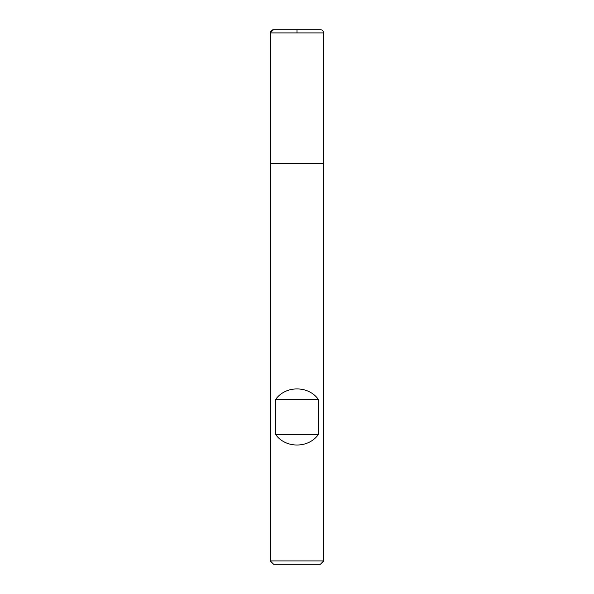 <?xml version="1.0" encoding="UTF-8"?>
<svg xmlns="http://www.w3.org/2000/svg" width="594" height="594" viewBox="0 0 594 594"><rect width="100%" height="100%" fill="white"/><g stroke="black" fill="none" stroke-linecap="round" stroke-linejoin="round"><path stroke-width="0.89" d="M270.27 560.929L323.73 560.929L323.73 163.395L270.27 163.395L270.27 560.929L273.641 564.3L320.359 564.3L323.73 560.929M297 32.908L297 29.7L273.478 29.7L270.27 32.908L270.27 163.395L323.73 163.395L323.73 32.908L270.27 32.908L270.27 163.395L297 163.395M275.742 434.652C285.632 448.477 308.368 448.477 318.258 434.652L318.258 399.287C308.368 385.461 285.632 385.461 275.742 399.287L275.742 434.652L318.258 434.652M275.742 399.287L318.258 399.287M320.522 29.7L273.478 29.7L320.522 29.7C322.468 29.893 323.537 30.962 323.73 32.908M270.27 32.908C270.463 30.962 271.532 29.893 273.478 29.7"/></g></svg>
